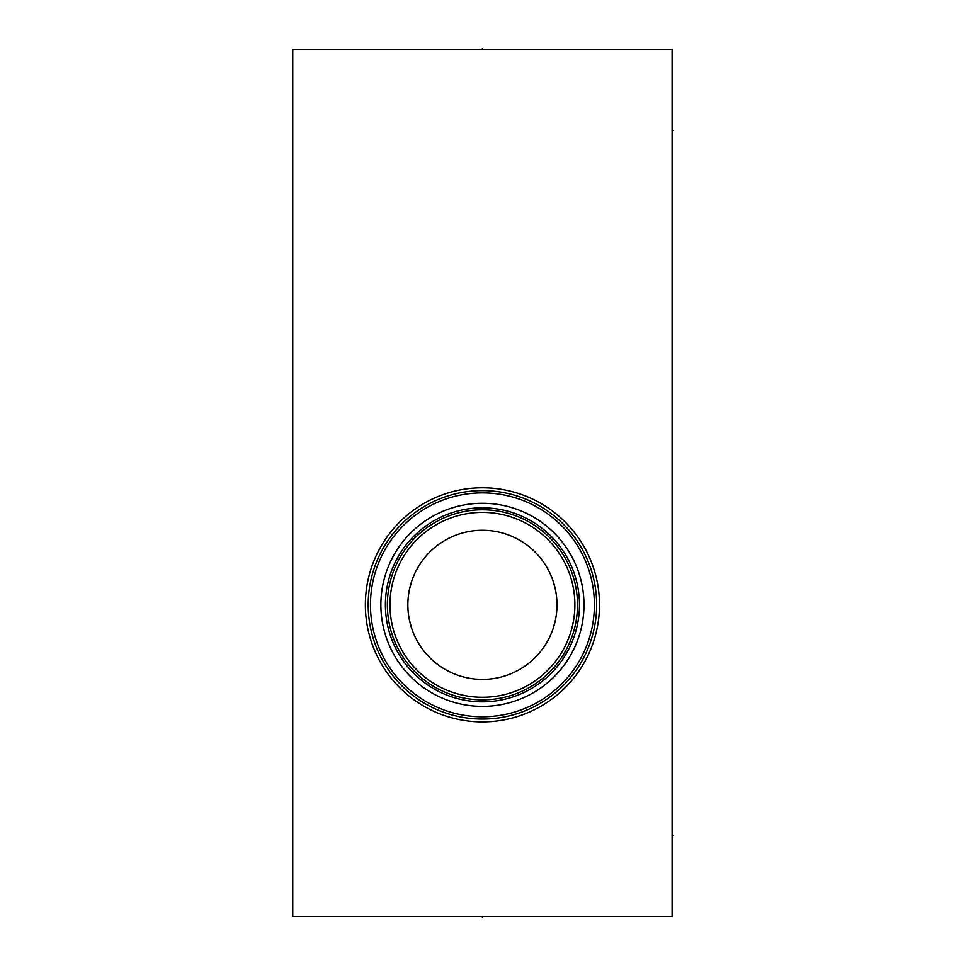 <?xml version="1.0" encoding="UTF-8"?>
<svg xmlns="http://www.w3.org/2000/svg" width="966" height="966" viewBox="0 0 966 966"><rect width="100%" height="100%" fill="white"/><g stroke="black" fill="none" stroke-linecap="round" stroke-linejoin="round"><path stroke-width="1.45" d="M292.746 49.447L292.746 916.553L672.107 916.553L672.107 49.447L292.746 49.447M482.42 721.892A117.055 117.055 0 0 1 365.365 604.825A117.055 117.055 0 0 1 482.42 487.77A117.055 117.055 0 0 1 599.488 604.825A117.055 117.055 0 0 1 482.42 721.892M417.771 526.506L420.367 524.429L417.771 526.506M436.644 514.178L440.303 512.415L436.644 514.178M447.789 509.36L451.605 508.056L447.789 509.36M452.921 507.645L455.433 506.921L452.921 507.645M466.989 504.445L470.84 503.926L466.989 504.445M478.568 503.346L486.284 503.346M494.012 503.926L497.864 504.445L494.012 503.926M509.42 506.921L511.835 507.621L509.42 506.921M513.248 508.056L517.064 509.36L513.248 508.056M524.55 512.415L528.209 514.178L524.55 512.415M544.486 524.429L547.082 526.506L544.486 524.429M482.42 706.388A101.563 101.563 0 0 1 380.87 604.825A101.563 101.563 0 0 1 482.42 503.274A101.563 101.563 0 0 1 583.983 604.825A101.563 101.563 0 0 1 482.42 706.388M482.42 716.796A111.959 111.959 0 0 1 370.461 604.825A111.959 111.959 0 0 1 482.42 492.865A111.959 111.959 0 0 1 594.392 604.825A111.959 111.959 0 0 1 482.42 716.796M482.42 719.066A114.242 114.242 0 0 0 596.662 604.825A114.242 114.242 0 0 0 482.42 490.583A114.242 114.242 0 0 0 368.191 604.825A114.242 114.242 0 0 0 482.42 719.066M482.42 699.879A95.054 95.054 0 0 1 387.366 604.825A95.054 95.054 0 0 1 482.42 509.77A95.054 95.054 0 0 1 577.487 604.825A95.054 95.054 0 0 1 482.42 699.879M482.42 697.283A92.458 92.458 0 0 1 389.974 604.825A92.458 92.458 0 0 1 482.42 512.378A92.458 92.458 0 0 1 574.879 604.825A92.458 92.458 0 0 1 482.42 697.283M482.42 679.4A74.575 74.575 0 0 1 407.857 604.825A74.575 74.575 0 0 1 482.42 530.262A74.575 74.575 0 0 1 556.996 604.825A74.575 74.575 0 0 1 482.42 679.4M478.919 530.334L475.405 530.588M471.879 531.01L470.925 531.155M468.365 531.59L464.839 532.363M461.325 533.304L457.799 534.44M456.737 534.826L454.262 535.78M450.748 537.325L447.246 539.076M443.756 541.069L440.303 543.29M438.528 544.546L436.898 545.766M433.553 548.507L431.802 550.077M430.293 551.514L427.129 554.798M424.098 558.372L421.236 562.2M418.592 566.281L416.213 570.532M414.317 574.456L412.856 577.97M411.721 581.134L409.499 589.272M409.222 590.649L409.029 591.663M408.05 599.475L407.954 601.094M407.894 602.627L407.857 604.1M407.857 605.561L407.894 607.046M407.954 608.58L408.05 610.198M409.029 617.999L409.234 619.085M409.499 620.389L411.721 628.528M412.856 631.679L414.317 635.193M416.213 639.118L418.592 643.368M421.236 647.449L424.098 651.289M427.129 654.851L430.281 658.136M431.705 659.5L433.553 661.155M436.898 663.883L438.709 665.236M440.303 666.359L443.756 668.593M447.246 670.573L450.748 672.336M454.262 673.882L456.833 674.872M457.787 675.21L461.325 676.345M464.839 677.299L468.365 678.06M471.022 678.518L471.879 678.651M475.405 679.062L478.919 679.315M485.934 679.315L489.448 679.062M492.962 678.651L493.928 678.506M496.488 678.06L500.014 677.299M503.528 676.345L507.053 675.21M508.104 674.836L510.579 673.882M514.105 672.336L517.607 670.573M521.097 668.593L524.55 666.359M526.277 665.151L527.955 663.883M531.3 661.155L533.015 659.609M534.56 658.148L537.724 654.851M540.755 651.289L543.604 647.462M546.261 643.38L548.64 639.13M550.535 635.205L551.997 631.692M553.132 628.528L555.353 620.377M555.631 619.025L555.824 617.986M556.802 610.186L556.899 608.568M556.959 607.034L556.996 605.549M556.996 604.1L556.959 602.615M556.899 601.081L556.802 599.451M555.824 591.651L555.619 590.528M555.353 589.26L553.132 581.121M551.997 577.97L550.535 574.456M548.64 570.532L546.261 566.281M543.616 562.2L540.755 558.372M537.724 554.798L534.56 551.514M533.075 550.101L531.3 548.507M527.955 545.766L526.168 544.426M524.55 543.29L521.097 541.069M517.607 539.076L514.105 537.313M510.579 535.78L508.031 534.79M507.053 534.44L503.528 533.304M500.014 532.363L496.488 531.59M493.831 531.131L492.962 531.01M489.448 530.588L485.934 530.334M672.107 835.264L673.254 835.264M672.107 130.736L673.254 130.736M482.42 916.553L482.42 917.7L482.42 916.553M482.42 49.447L482.42 48.3L482.42 49.447M482.42 701.847A97.023 97.023 0 0 0 579.455 604.825A97.023 97.023 0 0 0 482.42 507.802A97.023 97.023 0 0 0 385.398 604.825A97.023 97.023 0 0 0 482.42 701.847"/></g></svg>
